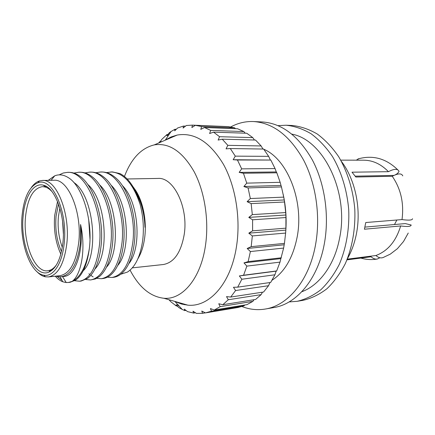 <?xml version="1.0" encoding="UTF-8"?>
<svg xmlns="http://www.w3.org/2000/svg" width="435" height="435" viewBox="0 0 435 435"><rect width="100%" height="100%" fill="white"/><g stroke="black" fill="none" stroke-linecap="round" stroke-linejoin="round"><path stroke-width="0.65" d="M340.719 160.14L363.807 160.189C372.855 160.287 381.065 164.12 388.444 171.684L352.007 172.189L355.83 177.018L392.239 176.278C400.891 188.844 404.142 203.281 402.011 219.588L365.759 222.53L364.421 229.218L400.657 225.961C396.057 241.186 387.808 251.033 375.916 255.514C378.445 257.748 380.886 258.401 383.24 257.476L390.266 254.149L397.411 248.679L403.533 241.496L408.253 233.035M402.011 219.588C408.916 220.501 412.423 220.219 412.527 218.734M402.772 175.881C401.543 173.141 398.036 173.271 392.239 176.278M355.216 176.153L393.914 175.414M388.444 171.684C393.914 168.829 397.383 168.601 398.862 171.004L399.031 171.537L397.481 173.505L395.437 174.761M359.06 158.606L356.249 160.172M347.26 259.146L375.916 255.514M346.967 259.864L371.044 256.764L346.978 259.836M379.869 257.743L377.281 259.037C375.204 259.38 373.127 258.624 371.044 256.764M341.404 161.369C355.335 179.644 361.507 209.061 356.336 234.22C354.52 243.247 351.572 251.359 347.494 258.564M278.063 125.633L286.154 125.226L292.249 125.492C300.732 126.395 309.057 129.228 317.229 133.985C325.146 139.847 332.296 147.421 338.68 156.709C347.505 171.684 353.16 189.986 354.802 209.317C355.585 228.701 352.258 247.564 345.368 263.523C340.192 273.539 334.047 281.945 326.924 288.748C319.41 294.49 311.498 298.339 303.2 300.291L297.187 301.314L289.101 301.923M286.154 125.226C294.631 126.134 302.95 128.983 311.117 133.779C319.034 139.678 326.185 147.307 332.568 156.671C341.399 171.765 347.065 190.209 348.718 209.697C349.512 229.24 346.189 248.249 339.311 264.328C334.145 274.414 328.001 282.875 320.883 289.715C313.379 295.495 305.479 299.362 297.187 301.314M301.792 291.744C319.339 285.387 334.526 264.997 339.539 238.402C349.381 192.504 323.531 139.787 291.918 134.149M262.294 121.952C281.978 123.322 298.704 136.057 312.466 160.167C324.918 183.793 329.529 216.043 324.271 244.095C317.86 279.259 296.561 304.076 273.914 307.54L265.274 309.04C287.861 305.593 309.116 280.553 315.495 245.008C320.731 216.652 316.093 184.032 303.641 160.151C289.873 135.78 273.169 122.915 253.529 121.544L262.294 121.952M230.713 126.955C237.891 123.04 245.492 121.24 253.529 121.544M241.963 306.523C249.57 309.508 257.341 310.345 265.274 309.04M262.789 148.803L263.322 149.036M263.795 149.254C287.356 158.998 304.195 201.068 297.159 236.988C293.043 257.596 284.653 272.022 272 280.271M283.234 194.548C285.964 207.207 286.763 219.985 285.637 232.883M283.62 248.086L284.436 243.388L251.185 246.656L247.178 248.488L250.391 251.539L283.62 248.086L280.874 258.608L243.986 262.892L246.852 266.117L279.999 262.131L280.874 258.608M279.999 262.131L276.682 270.934L276.149 271.146L239.359 275.942L241.855 279.237L274.909 274.789L276.149 271.146M274.909 274.789L270.695 282.44L237.706 287.154L233.47 287.274L235.585 290.536L268.542 285.713L269.928 282.549M268.542 285.713L263.583 292.021L230.702 297.051L226.521 296.61L228.277 299.742L261.12 294.631L262.463 292.195M261.12 294.631L255.584 299.465L222.823 304.712L218.761 303.75L220.175 306.659L252.893 301.363L254.007 299.72M252.893 301.363L246.95 304.641L214.319 310.008L210.426 308.573L211.524 311.194L244.111 305.805L244.78 305M244.111 305.805L237.94 307.501L205.45 312.901L201.758 311.052L202.585 313.314L205.358 312.857M174.837 301.417L182.205 309.437L178.959 307.681L176.066 305.006L176.322 306.001L170.857 301.765L168.965 299.726M182.205 309.437L184.772 310.59L185.973 310.4M202.585 313.314L196.446 313.407L193.004 311.21L193.597 313.08L187.55 311.618L184.375 309.149L184.772 310.59M205.45 312.901L211.524 311.194M214.319 310.008L220.175 306.659M222.823 304.712L228.277 299.742M230.702 297.051L235.585 290.536M237.706 287.154L241.855 279.237M246.852 266.117L243.589 275.241L239.359 275.942M250.391 251.539L248.14 261.614L243.986 262.892M175.506 301.749L181.596 304.054L187.828 305.152C209.077 307.447 230.844 283.767 236.466 246.656C240.898 218.691 235.661 186.305 223.405 164.256C209.806 141.875 194.396 132.148 177.17 135.062L171.129 136.933L165.376 139.983L171.064 131.517L174.952 129.249L174.712 130.81L177.61 127.999L183.488 126.063L183.102 128.075L186.3 125.514L192.439 125.128L191.862 127.547L195.342 125.318L201.59 126.552L200.78 129.353L204.51 127.515L210.714 130.413L209.621 133.529L213.569 132.153L219.55 136.699L218.136 140.065L222.258 139.2L227.826 145.333L226.069 148.857L230.305 148.547L235.286 156.143L233.155 159.727L237.445 159.998L241.67 168.856L239.163 172.396L243.437 173.25L246.748 183.135L243.877 186.523L248.064 187.936L250.342 198.545L247.123 201.677L251.153 203.613L252.316 214.613L248.782 217.391L252.594 219.784L252.599 230.827L248.798 233.165L252.333 235.933L251.185 246.656M160.352 142.278L159.732 142.267L162.021 139.167L167.007 134.502L166.871 135.606L169.46 132.615L171.064 131.517M158.699 142.99L159.824 141.625L161.782 141.663M164.756 140.391L165.376 139.983M284.142 244.791L247.178 248.488M252.333 235.933L285.626 233.068L284.436 243.388M285.626 233.068L285.833 230.11L248.798 233.165M252.599 230.827L285.909 228.157L285.833 230.11M252.594 219.784L285.936 217.538L285.909 228.157M285.936 217.538L285.866 215.01L248.782 217.391M252.316 214.613L285.675 212.568L285.866 215.01M251.153 203.613L284.533 201.992L285.675 212.568M284.533 201.992L284.245 199.969L247.123 201.677M250.342 198.545L283.729 197.12L284.245 199.969M248.064 187.936L281.461 186.925L283.729 197.12M281.461 186.925L281.015 185.462L243.877 186.523M246.748 183.135L280.151 182.308L281.015 185.462M243.437 173.25L276.834 172.804L280.151 182.308M276.834 172.804L276.296 171.945L239.163 172.396M241.67 168.856L275.061 168.579L276.296 171.945M237.445 159.998L270.82 160.058L275.061 168.579M270.82 160.058L233.155 159.727M235.286 156.143L268.651 156.35L270.26 159.803M230.305 148.547L263.637 149.042L268.651 156.35M227.826 145.333L261.141 145.948L262.919 149.031M222.258 139.2L255.519 140.037L261.141 145.948M219.55 136.699L252.784 137.623L254.459 140.01M213.569 132.153L246.743 133.235L252.784 137.623M210.714 130.413L243.856 131.555L245.242 133.186M204.51 127.515L237.575 128.755L243.856 131.555M201.59 126.552L234.617 127.819L235.504 128.678M195.342 125.318L228.277 126.618L234.617 127.819M192.439 125.128L225.428 126.503M183.488 126.063L185.511 126.145M174.952 129.249L176.273 129.293M168.291 135.644L166.871 135.606M167.007 134.502L169.019 134.556M248.14 261.614L281.32 257.792M243.589 275.241L276.682 270.934M193.597 313.08L195.451 312.776M178.078 304.701L176.066 305.006M176.322 306.001L178.872 305.609M184.57 304.734L185.75 304.554M124.459 176.452C131.229 158.644 141.157 148.123 154.256 144.893C169.171 142.555 182.461 151.483 194.124 171.678C204.651 191.525 209.181 220.42 205.483 245.427C200.801 278.585 182.281 300.079 163.859 298.258L187.828 305.152M130.076 270.119C139.037 287.274 150.298 296.654 163.859 298.258M127.189 178.975L157.976 178.432C173.641 176.963 188.562 207.381 184.206 234.519C180.982 252.588 174.038 262.588 163.364 264.518L132.3 267.873M134.741 189.1C142.767 200.171 146.986 220.404 144.686 237.608C143.566 246.074 141.31 253.099 137.922 258.694M133.42 187.246C140.728 197.419 144.583 210.785 144.985 227.342C144.317 211.144 139.885 196.924 131.691 184.679M120.767 274.229L127.455 272.065C135.334 266.938 140.423 256.286 142.718 240.115C144.083 228.234 143.213 216.331 140.113 204.417C135.595 188.437 128.88 178.16 119.973 173.581L112.415 171.912L106.401 172.592M95.782 172.744L100.344 172.032C118.646 170.302 136.65 207.881 132.952 241.202C130.108 263.224 123.116 275.317 111.974 277.481L113.524 277.307C116.787 276.921 119.864 275.317 122.752 272.489C129.075 266.008 133.007 255.535 134.545 241.072C136.965 217.369 128.722 189.176 116.058 178.16C111.458 174.033 106.744 171.988 101.92 172.015L100.344 172.032M140.113 204.417C133.17 183.483 123.42 172.651 110.871 171.923M107.385 277.187L111.974 277.481M110.963 185.065C128.358 201.274 131.506 250.098 117.711 265.508M122.262 185.468C139.026 201.818 142.006 248.108 128.749 263.768M84.939 172.902L89.594 172.146C107.739 170.389 125.666 208.398 122.077 242.083C119.304 264.339 112.415 276.546 101.404 278.704L102.986 278.52C105.895 278.183 108.658 276.829 111.278 274.469C117.972 268.123 122.11 257.281 123.703 241.947C126.139 217.315 117.325 188.007 104.242 177.453C99.968 173.869 95.624 172.097 91.203 172.124L89.599 172.146M101.404 278.704L96.711 278.351M93.166 276.91L90.795 275.355M89.876 274.621L88.892 273.74M59.193 174.865L63.211 173.027L67.403 172.369C85.2 170.574 102.948 209.469 99.593 243.899C96.978 266.644 90.306 279.08 79.578 281.222L74.668 280.733M73.858 173.07L78.621 172.255C96.592 170.482 114.438 208.925 110.958 242.98C108.266 265.475 101.48 277.802 90.605 279.95L85.804 279.531M73.76 182.439C94.167 195.424 99.3 255.9 83.243 270.739M87.674 184.342C106.276 200.095 109.789 254.29 94.966 268.988M99.436 184.696C117.439 200.698 120.772 252.159 106.45 267.248M55.256 276.192C57.643 278.884 60.15 280.744 62.776 281.771L66.245 282.565L69.997 282.326L75.603 280.14C82.612 275.078 87.19 264.583 89.327 248.668C86.331 266.171 80.589 277.073 72.112 281.385L68.311 282.522M79.578 281.222L81.231 281.032L87.707 278.291C95.08 272.37 99.61 260.859 101.295 243.763C103.715 217.255 93.797 185.729 79.991 176.257C76.381 173.625 72.743 172.32 69.083 172.352L67.403 172.369M62.042 280.396L57.425 276.573M72.112 281.385C81.568 274.577 86.021 248.369 80.573 224.525C84.015 251.457 75.222 275.991 64.032 276.426L63.836 276.448M80.573 224.525L80.393 243.062C77.56 263.577 71.166 274.8 61.221 276.736L57.752 276.633L55.865 276.127M42.38 180.46L54.032 180.259C68.262 178.633 82.373 212.612 78.697 242.768C75.946 262.811 69.714 273.784 60.008 275.681L48.426 276.932C58.002 275.04 64.13 263.963 66.816 243.698C70.399 213.199 56.414 178.823 42.38 180.46L39.416 180.955C36.442 181.928 33.756 184.108 31.358 187.49M49.644 271.744L49.329 271.456M44.239 185.457L43.962 185.778M44.071 185.897L44.321 185.484M48.236 180.356L54.739 175.816C59.155 174.092 63.684 174.701 68.328 177.649C82.481 185.968 92.97 220.474 89.327 248.668M90.605 279.95L95.455 278.933L99.593 276.404C106.635 270.249 110.979 259.064 112.627 242.844C115.052 217.299 105.705 186.903 92.253 176.844C88.3 173.739 84.303 172.206 80.263 172.238L78.621 172.255M57.556 276.453L56.403 276.067M50.188 271.451L49.715 270.913M88.707 219.615L89.974 238.918M64.201 243.247C67.963 211.35 51.966 176.632 37.905 182.776C29.199 186.588 23.92 197.577 22.06 215.749C19.45 242.246 30.2 273.24 43.69 275.192C53.097 277.269 62.27 263.827 64.201 243.247M23.115 216.44C20.059 245.514 34.512 278.704 48.872 272.092C56.267 268.547 60.954 258.656 62.944 242.431C65.854 216.945 55.392 187.469 43.429 185.201C33.457 182.292 24.626 196.772 23.115 216.44M36.611 271.331C39.411 274.387 42.347 276.214 45.419 276.812L48.426 276.932M51.939 191.552C49.715 189.149 47.426 187.626 45.071 186.979L42.402 186.648C33.191 188.241 27.563 198.306 25.513 216.847C22.854 242.741 34.566 272.723 47.676 270.787L50.275 270.13C52.537 269.189 54.614 267.394 56.523 264.73M60.835 254.154C55.588 242.681 53.538 229.751 54.69 215.374L57.54 201.508M58.507 204.004L56.072 216.211C55.011 229.234 56.816 241.017 61.487 251.555M59.856 208.115L58.415 216.614C57.474 227.57 58.774 237.804 62.308 247.314M63.379 233.878L62.591 221.312M364.921 227.108L405.289 223.59L411.173 225.015C411.059 226.553 407.551 226.869 400.657 225.961M394.491 224.531L396.867 220.007M62.531 276.589L66.245 282.565M397.699 169.77C385.997 158.389 372.746 154.784 357.934 158.96M360.876 258.085C366.237 259.651 371.707 259.967 377.281 259.037M154.256 144.893L177.17 135.062M60.117 276.796L62.776 281.771M61.504 276.698L64.032 276.426M57.077 275.997L57.752 276.638M51.085 180.308L54.739 175.816M37.905 182.776L39.416 180.955M43.69 275.192L45.419 276.812M50.275 270.13L48.872 272.092M49.971 270.554L51.776 270.369M44.713 186.593L46.529 186.55M45.071 186.979L43.429 185.201"/></g></svg>
